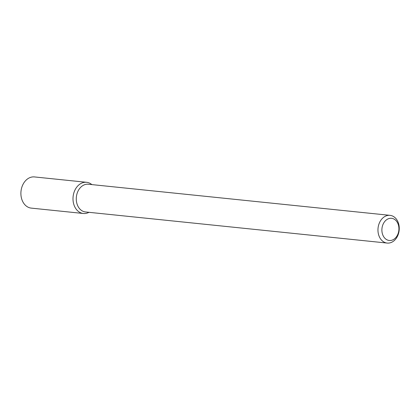 <?xml version="1.0" encoding="UTF-8"?>
<svg xmlns="http://www.w3.org/2000/svg" width="420" height="420" viewBox="0 0 420 420"><rect width="100%" height="100%" fill="white"/><g stroke="black" fill="none" stroke-linecap="round" stroke-linejoin="round"><path stroke-width="0.63" d="M83.37 213.491A15.677 11.938 -84.1 0 0 88.987 212.315A15.677 11.938 -84.1 0 1 73.101 196.67A15.677 11.938 -84.1 0 1 91.849 184.595A15.677 11.938 -84.1 0 0 86.583 182.301L34.482 176.93A15.677 11.938 -84.1 0 0 21 191.299A15.677 11.938 -84.1 0 0 31.269 208.115L83.37 213.491A15.677 11.938 -84.1 0 1 73.101 196.67A15.677 11.938 -84.1 0 1 86.583 182.301M387.182 243.07L85.491 211.958A13.934 10.61 -84.1 0 1 76.367 197.006A13.934 10.61 -84.1 0 1 88.352 184.238L390.038 215.35A13.934 10.61 -84.1 0 1 399 231.504A13.934 10.61 -84.1 0 1 387.182 243.07A13.934 10.61 -84.1 0 1 378.053 228.123A13.934 10.61 -84.1 0 1 390.038 215.35M398.717 231.231A11.146 8.489 -84.1 0 1 384.626 237.977A11.146 8.489 -84.1 0 1 387.875 218.978A11.146 8.489 -84.1 0 1 398.717 231.231"/></g></svg>
